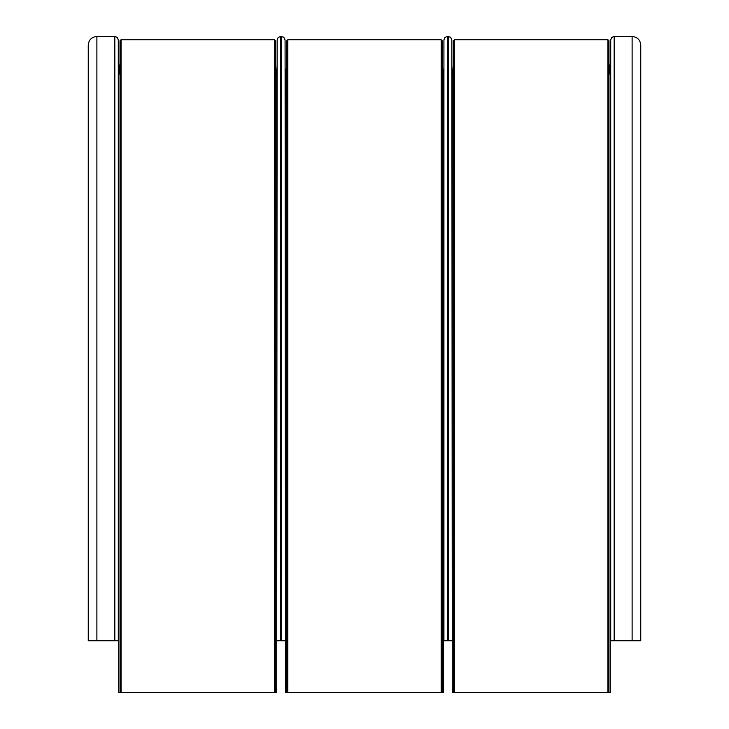 <?xml version="1.0" encoding="UTF-8"?>
<svg xmlns="http://www.w3.org/2000/svg" width="729" height="729" viewBox="0 0 729 729"><rect width="100%" height="100%" fill="white"/><g stroke="black" fill="none" stroke-linecap="round" stroke-linejoin="round"><path stroke-width="1.09" d="M452.272 76.062L453.593 63.241L453.593 692.55L453.593 40.788L454.623 39.758L607.95 39.758L608.979 40.788L608.979 692.55L610.31 692.55L610.301 75.77L610.301 692.55M452.272 75.77L452.272 692.55L608.979 692.55L608.979 63.241L610.301 75.77M285.486 76.062L286.807 63.241L286.807 692.55L286.807 40.788L287.837 39.758L441.154 39.758L442.193 40.788L442.193 692.55L443.524 692.55L443.514 75.77L443.514 692.55M285.486 75.77L285.486 692.55L442.193 692.55L442.193 63.241L443.514 75.77M120.012 63.241L118.699 75.77L118.69 692.55L120.012 692.55L120.012 40.788L121.05 39.758L274.368 39.758L275.407 40.788L275.407 692.55L276.728 692.55L276.728 75.77L276.728 692.55M120.012 692.55L275.407 692.55L275.407 63.241L276.728 75.77M447.378 36.45L447.378 640.755L443.925 640.755L443.925 39.904L444.936 37.461L447.378 36.45L450.568 37.206L451.862 39.904L452.262 640.755M285.075 76.162L285.476 77.265M96.884 640.755L96.884 36.45C91.644 36.969 88.765 39.849 88.245 45.08L88.245 640.755L118.289 640.755L118.289 39.904L117.278 37.461L114.836 36.45L114.836 640.755M451.862 76.162L452.262 77.265M276.728 77.274L277.138 76.162M276.728 640.755L277.138 39.904L278.15 37.461L280.592 36.45L283.781 37.206L285.075 39.904L285.476 640.755M443.524 77.274L443.925 76.162M447.378 640.755L451.862 640.755M277.138 640.755L285.075 640.755M118.69 77.265L118.69 640.755M610.31 640.755L614.164 640.755L614.164 36.45L632.116 36.45C637.356 36.969 640.235 39.849 640.755 45.08L640.755 640.755L632.116 640.755L632.116 36.45M610.31 77.274L610.711 76.162M96.884 36.45L114.836 36.45M610.711 640.755L610.711 39.904L611.722 37.461L614.164 36.45M614.164 640.755L632.116 640.755M454.623 39.758L454.623 692.55M607.95 692.55L607.95 39.758M287.837 39.758L287.837 692.55M441.154 692.55L441.154 39.758M121.05 39.758L121.05 692.55M274.368 692.55L274.368 39.758M448.408 36.45L448.408 640.755M281.622 36.45L281.622 640.755M280.592 36.45L280.592 640.755M452.262 75.916L452.262 692.55M285.476 75.916L285.476 692.55M118.69 75.916L118.69 692.55"/></g></svg>
